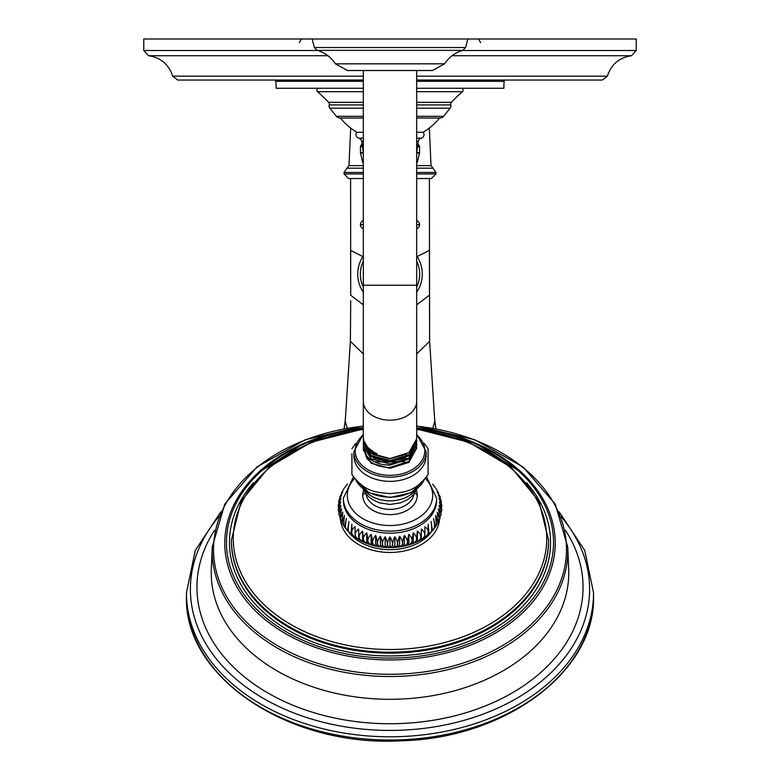 <?xml version="1.0" encoding="UTF-8"?>
<svg xmlns="http://www.w3.org/2000/svg" width="780" height="780" viewBox="0 0 780 780"><rect width="100%" height="100%" fill="white"/><g stroke="black" fill="none" stroke-linecap="round" stroke-linejoin="round"><path stroke-width="1.17" d="M363.324 91.699L317.558 91.699A172.692 172.692 0 0 1 328.624 102.316A2.623 2.623 -90 0 1 329.228 104.91A3.549 3.549 0 0 0 329.852 108.206L336.414 116.308A4.592 4.592 0 0 0 340.392 117.994L363.324 117.994M416.676 104.91L450.772 104.91A3.549 3.549 0 0 1 450.148 108.206L443.586 116.308A4.592 4.592 0 0 1 439.608 117.994L416.676 117.994M439.589 118.014A61.064 61.064 0 0 1 423.16 132.239A3.676 3.676 0 0 1 421.239 138.167A3.939 3.939 0 0 0 418.314 141.355A292.793 292.793 0 0 0 416.676 152.831M340.411 118.014A61.064 61.064 0 0 0 356.84 132.239A3.676 3.676 0 0 0 358.761 138.167L363.324 138.167M356.84 132.239L363.324 132.239M416.676 132.239L423.16 132.239M363.324 152.831A292.793 292.793 0 0 0 361.686 141.355A3.939 3.939 0 0 0 358.761 138.167M416.676 228.618A3.939 3.939 0 0 0 419.552 224.825L419.552 224.503A3.939 3.939 0 0 0 417.778 221.218L416.676 220.136A3.939 3.939 0 0 0 417.778 221.218L416.676 221.218M363.324 220.136A3.939 3.939 0 0 1 362.222 221.218L363.324 220.136M363.324 224.503L360.448 224.503A3.939 3.939 0 0 1 362.222 221.218L363.324 221.218M360.448 224.503L360.448 224.825A3.939 3.939 0 0 0 363.324 228.618M363.324 292.276A32.273 32.273 0 0 1 363.324 255.938M416.676 255.938A32.273 32.273 0 0 1 416.676 292.276M450.772 104.91A2.623 2.623 90 0 1 451.376 102.316A172.692 172.692 0 0 1 462.442 91.699A1.97 1.97 0 0 0 461.146 88.247M317.558 91.699A1.97 1.97 0 0 1 318.854 88.247M416.676 88.247L503.87 88.247L504.055 81.315L416.676 81.315M363.324 81.315L275.944 81.315L276.13 88.247L363.324 88.247M363.324 80.038L177.713 80.038L172.643 76.167L363.324 76.167M416.676 80.038L602.287 80.038L607.357 76.167C611.188 64.369 619.232 57.554 631.508 55.721L452.069 55.721M317.616 50.495L143.764 50.495L143.764 39L636.236 39L636.236 50.495L631.508 55.721M363.324 163.147A2.038 2.038 0 0 1 362.573 161.986L360.506 153.055A2.038 2.038 0 0 1 360.448 152.597L360.448 146.689A2.038 2.038 0 0 1 361.052 145.246L362.135 144.173M416.676 163.147A2.038 2.038 0 0 0 417.427 161.986L419.494 153.055A2.038 2.038 0 0 0 419.552 152.597L419.552 146.689A2.038 2.038 0 0 0 418.948 145.246L417.865 144.173M416.676 173.94L435.962 173.94L431.369 178.532L416.676 178.532M363.324 178.532L348.631 178.532L344.038 173.94L344.038 172.458L363.324 172.458M429.4 178.532L429.614 341.045M350.6 178.532L350.717 295.259L363.324 304.834M186.449 596.105C183.514 677.079 288.892 747.269 400.94 740.795C505.294 738.553 595.871 671.326 593.551 596.105A203.551 143.939 0 0 1 390 740.035A203.551 143.939 0 0 1 186.449 596.105L186.449 592.858A203.551 143.939 180 0 0 390 736.788A203.551 143.939 180 0 0 593.551 592.858L584.727 550.407L559.163 511.846M593.551 596.105L593.551 592.858M363.324 425.929L305.146 439.784L257.049 466.889L224.776 504.075L212.257 546.985L211.312 569.078A178.766 126.409 0 0 0 211.234 572.89A178.766 126.409 180 0 0 390 699.299A178.766 126.409 180 0 0 568.766 572.89A178.766 126.409 0 0 0 568.688 569.078L567.742 546.985L555.224 504.075L522.951 466.889L474.854 439.793L416.676 425.929M231.426 540.072L231.426 541.037A158.574 112.125 180 0 0 390 653.162A158.574 112.125 180 0 0 548.574 541.037L548.574 540.072A158.574 112.125 0 0 1 390 652.207A158.574 112.125 0 0 1 231.426 540.072L241.118 501.238L268.934 467.249L311.386 442.172L363.324 428.971M348.231 531.356A46.624 32.965 0 0 0 390 549.676A46.624 32.965 0 0 0 431.769 531.356M390 536.942C393.315 542.812 393.315 546.332 390 547.501L390 536.942C386.685 542.812 386.685 546.332 390 547.501M343.375 498.137L343.375 500.204A46.624 32.965 0 0 0 390 533.169A46.624 32.965 0 0 0 436.625 500.204L436.625 498.137A46.624 32.965 0 0 1 390 531.102A46.624 32.965 0 0 1 343.375 498.137L353.418 476.911M394.836 536.776C398.463 542.402 398.463 545.922 394.836 547.326C391.862 546.38 391.862 542.861 394.836 536.776L394.836 547.326M399.623 536.269C403.533 541.632 403.533 545.152 399.623 546.829C397.02 546.068 397.02 542.548 399.623 536.269L399.623 546.829M404.323 535.441C408.466 540.52 408.466 544.04 404.323 546C402.11 545.405 402.11 541.885 404.323 535.441L404.323 546M408.886 534.29C413.224 539.077 413.224 542.597 408.886 544.84C407.092 544.391 407.092 540.871 408.886 534.29L408.886 544.84M413.264 532.828C417.758 537.303 417.758 540.823 413.264 543.377C411.898 543.036 411.898 539.516 413.264 532.828L413.264 543.377M417.417 531.063C422.019 535.226 422.019 538.746 417.417 541.622C416.5 541.359 416.5 537.839 417.417 531.063L417.417 541.622M421.307 529.025C425.977 532.867 425.977 536.386 421.307 539.575L421.307 529.025L421.307 539.575M424.895 526.724C429.585 530.244 429.585 533.764 424.895 537.274L424.895 526.724M428.288 534.641L429.078 533.998L428.142 524.189L428.22 534.729L424.895 537.274C414.843 544.089 403.211 547.531 390 547.609C376.789 547.531 365.157 544.089 355.105 537.283L351.78 534.729L351.858 524.189L350.922 533.998L351.712 534.641M431.028 531.989C431.944 531.726 431.944 528.206 431.028 521.44L432.49 530.624L431.428 531.658M433.514 529.054C434.879 528.713 434.879 525.193 433.514 518.495L435.474 526.9L434.275 528.323M435.474 526.9L436.449 525.447L435.591 515.404L437.95 522.853L436.761 524.657M438.302 522.122L437.219 512.177L439.861 518.573L438.799 520.669M439.998 518.154L438.399 508.862L441.148 514.127L440.339 516.399M441.188 513.932L439.111 505.469L441.792 509.633L441.285 511.924M441.792 509.555L439.345 502.047L441.802 505.177L441.616 507.332M441.792 505.108L439.111 498.635L441.217 500.858L441.285 502.739M441.188 500.721L438.399 495.241L440.086 496.733L440.339 498.254M439.998 496.499L437.219 491.927L438.799 493.984M438.302 492.531L436.761 489.996M436.449 489.216L434.275 486.33M432.569 484.127L434.031 485.852M345.725 486.33L344.438 487.89M343.239 489.996L341.698 492.531M341.201 493.984L342.781 491.927L340.002 496.499M339.661 498.254L339.914 496.733L341.601 495.241L338.812 500.721M338.715 502.739L338.783 500.858L340.889 498.635L338.208 505.108M338.383 507.332L338.198 505.177L340.655 502.047L338.208 509.555M338.715 511.924L338.208 509.633L340.889 505.469L338.812 513.932M339.661 516.399L338.851 514.127L341.601 508.862L340.002 518.154M341.201 520.669L340.139 518.573L342.781 512.177L341.698 522.122M343.239 524.657L342.049 522.853L344.409 515.404L343.551 525.447L344.526 526.9L346.486 518.495C345.121 525.193 345.121 528.713 346.486 529.054M345.725 528.323L344.526 526.9M348.572 531.658L347.51 530.624L348.972 521.44C348.055 528.206 348.055 531.726 348.972 531.989M355.105 526.724L355.105 537.274C350.415 533.764 350.415 530.244 355.105 526.724M358.693 529.025L358.693 539.575C354.023 536.386 354.023 532.867 358.693 529.025L358.693 539.575M362.583 531.063C363.5 537.839 363.5 541.359 362.583 541.622C357.981 538.746 357.981 535.226 362.583 531.063L362.583 541.622M366.736 532.828C368.101 539.516 368.101 543.036 366.736 543.377C362.242 540.823 362.242 537.303 366.736 532.828L366.736 543.377M371.114 534.29C372.908 540.871 372.908 544.391 371.114 544.84C366.776 542.597 366.776 539.077 371.114 534.29L371.114 544.84M375.677 535.441C377.89 541.885 377.89 545.405 375.677 546C371.534 544.04 371.534 540.52 375.677 535.441L375.677 546M380.377 536.269C382.98 542.548 382.98 546.068 380.377 546.829C376.467 545.152 376.467 541.632 380.377 536.269L380.377 546.829M385.164 536.776C388.138 542.861 388.138 546.38 385.164 547.326C381.537 545.922 381.537 542.402 385.164 536.776L385.164 547.326M416.296 490.298A27.251 19.266 180 0 1 417.251 495.349A27.251 19.266 180 0 1 390 514.615A27.251 19.266 180 0 1 362.749 495.349A27.251 19.266 180 0 1 363.704 490.298M426.114 455.822A36.114 25.535 180 0 1 390 481.357A36.114 25.535 0 0 1 353.886 455.822L353.886 451.649A36.114 25.535 0 0 0 390 477.185A36.114 25.535 0 0 0 426.114 451.649L426.114 455.822M424.242 443.391L428.084 448.744L428.084 474.513C414.999 492.326 403.689 492.336 390 493.613C376.311 492.336 365.001 492.326 351.916 474.513L351.916 453.638M363.382 448.188L366.892 458.484L368.072 457.45M416.627 446.531L416.676 447.671L408.866 461.428L390 467.376C379.918 467.327 372.216 464.363 366.892 458.484M363.334 449.816L371.134 463.223L390 468.341L408.866 462.404L416.666 448.168M363.334 446.501L366.892 456.173C372.216 462.052 379.918 465.017 390 465.065L408.866 459.137L416.666 444.844M416.637 439.901L416.676 440.934L408.866 454.691L390 460.639L371.134 455.53L363.324 442.621L363.373 441.558M416.637 443.215L416.676 444.298L408.866 458.055L390 464.002L371.134 458.894L363.324 445.985L363.373 444.873M374.663 461.955L404.518 461.731M373.552 458.143L389.542 462.14L405.756 457.84M372.616 454.35L389.59 458.913L406.799 453.97M363.344 439.861L371.134 453.424L390 458.543L408.866 452.605L416.676 438.857L416.676 401.31A26.676 18.866 180 0 1 390 420.176A26.676 18.866 180 0 1 363.324 401.31L363.324 437.209C363.665 444.473 368.238 449.992 377.032 453.745L377.032 454.574C368.238 451.21 363.665 446.101 363.324 439.228L363.47 439.169M363.324 440.495L363.363 438.253M363.334 443.186L371.134 456.69L390 461.809L408.866 455.871L416.666 441.529M367.087 446.901L377.032 454.574M390 70.522L347.558 70.522L335.371 63.823L444.629 63.823L432.442 70.522L390 70.522M336.414 116.308L363.324 116.308M416.676 116.308L443.586 116.308M416.676 138.167L421.239 138.167M361.686 141.355L363.324 141.355M416.676 141.355L418.314 141.355M419.552 224.503L416.676 224.503M419.552 224.825L416.676 224.825M363.324 224.825L360.448 224.825M363.324 287.05A29.65 29.65 0 0 1 363.324 261.163M416.676 261.163A29.65 29.65 0 0 1 416.676 287.05M329.852 108.206L363.324 108.206M416.676 108.206L450.148 108.206M329.228 104.91L363.324 104.91M328.624 102.316L363.324 102.316M416.676 102.316L451.376 102.316M416.676 76.167L607.357 76.167M327.931 55.721L148.493 55.721C160.758 57.554 168.811 64.369 172.643 76.167M462.384 50.495L636.236 50.495M361.052 145.246L362.29 145.246M417.709 145.246L418.948 145.246M360.448 146.689L362.505 146.689M417.495 146.689L419.552 146.689M360.448 152.597L363.295 152.597M416.705 152.597L419.552 152.597M360.506 153.055L363.324 153.055M416.676 153.055L419.494 153.055M362.573 161.986L363.324 161.986M416.676 161.986L417.427 161.986M462.442 91.699L416.676 91.699M363.324 165.623L348.982 165.623L350.668 128.056M416.676 168.188L433.056 168.188L431.018 165.623L416.676 165.623M363.324 168.188L346.944 168.188L348.982 165.623M433.056 168.188L435.962 172.458L416.676 172.458M363.324 173.94L344.038 173.94M417.115 256.601L429.4 250.37L429.614 341.211L434.762 421.229L435.805 428.756M350.717 295.259L350.6 250.37L362.885 256.601M416.676 304.834L429.283 295.259M416.676 353.915L429.624 341.377L434.762 421.229L432.783 428.2M350.386 341.045L350.717 300.787L350.376 341.377L363.324 353.915M344.038 428.785L345.345 419.601L350.386 341.211L345.238 421.229L347.217 428.2M345.345 419.601L344.194 428.756M218.751 516.76A199.612 141.151 0 0 0 190.388 589.28A199.612 141.151 180 0 0 390 730.421A199.612 141.151 180 0 0 589.612 589.28A199.612 141.151 0 0 0 561.249 516.76M565.481 530.332A193.05 136.51 0 0 1 583.05 587.233A193.05 136.51 180 0 1 390 723.742A193.05 136.51 180 0 1 196.95 587.233A193.05 136.51 0 0 1 214.519 530.332M212.257 546.985A177.82 125.746 0 0 0 212.179 550.777A177.82 125.746 0 0 0 390 676.514A177.82 125.746 0 0 0 567.821 550.777A177.82 125.746 0 0 0 567.742 546.985M363.324 426.143A176.475 124.79 0 0 0 213.525 549.49A176.475 124.79 0 0 0 390 674.281A176.475 124.79 0 0 0 566.475 549.49A176.475 124.79 0 0 0 416.676 426.143M363.324 427.81A165.224 116.824 0 0 0 257.478 473.333A165.224 116.824 0 0 0 224.776 543.104A165.224 116.824 0 0 0 390 659.938A165.224 116.824 0 0 0 555.224 543.104A165.224 116.824 0 0 0 522.522 473.333A165.224 116.824 0 0 0 416.676 427.81M363.324 428.347A163.527 115.635 0 0 0 226.473 542.432A163.527 115.635 0 0 0 390 658.067A163.527 115.635 0 0 0 553.527 542.432A163.527 115.635 0 0 0 416.676 428.347M526.471 482.635A160.543 113.519 180 0 1 550.543 542.432A160.543 113.519 180 0 1 390 655.951A160.543 113.519 180 0 1 229.457 542.432A160.543 113.519 180 0 1 253.529 482.635M363.324 429.478A156.731 110.828 0 0 0 233.269 538.688A156.731 110.828 0 0 0 390 649.506A156.731 110.828 0 0 0 546.731 538.688A156.731 110.828 0 0 0 416.676 429.478M340.46 519.334A49.618 35.08 0 0 0 390 552.464A49.618 35.08 0 0 0 439.54 519.334M354.598 478.491A42.685 30.176 0 0 0 347.315 495.349A42.685 30.176 0 0 0 390 525.525A42.685 30.176 0 0 0 432.685 495.349A42.685 30.176 0 0 0 425.402 478.491M362.749 495.349A32.107 22.708 0 0 1 365.284 492.863M413.995 493.818A24.092 17.033 180 0 1 390 509.379A24.092 17.033 180 0 1 366.005 493.818M417.251 495.349A32.107 22.708 180 0 0 414.716 492.863M364.66 490.103A28.724 20.309 0 0 0 390 500.848A28.724 20.309 0 0 0 415.34 490.103M355.904 480.031A36.114 25.535 0 0 0 390 497.152A36.114 25.535 0 0 0 424.096 480.031M363.324 434.909A34.798 24.609 0 0 0 358.469 461.126A34.798 24.609 0 0 0 390 475.322A34.798 24.609 0 0 0 421.531 461.126A34.798 24.609 0 0 0 416.676 434.909M416.676 70.522L416.676 285.236L363.324 285.236L363.324 401.31M444.629 63.823C449.046 57.076 455.12 52.582 462.872 50.349L317.128 50.349C324.88 52.582 330.954 57.076 335.371 63.823M462.872 50.349L465.64 47.522L314.36 47.522L317.128 50.349M339.982 118.014L363.324 118.014M416.676 118.014L440.017 118.014M416.676 286.962L416.676 261.241M363.324 261.241L363.324 286.962M504.055 81.315L505.372 80.038M148.493 55.721L143.764 50.495M275.944 81.315L274.628 80.038M431.018 165.623L429.331 128.056M346.944 168.188L344.038 172.458M435.962 173.94L435.962 172.458M435.962 428.785L434.655 419.601M299.364 42.647L301.47 39M480.636 42.647L478.53 39M220.838 511.846L195.273 550.407L186.449 592.858M522.522 473.333L475.81 443.245L416.676 427.752M363.324 427.752L304.19 443.245L257.478 473.333M429.078 533.998L431.281 531.901M432.49 530.624L434.031 528.811M437.95 522.853L438.477 521.81M439.861 518.573L440.086 517.92M440.086 496.733L439.861 496.09M438.477 492.843L437.95 491.8M347.51 484.039L345.969 485.852M344.526 487.763L343.551 489.216M342.049 491.8L341.523 492.843M340.139 496.09L339.914 496.733M339.914 517.92L340.139 518.573M341.523 521.81L342.049 522.853M345.969 528.811L347.51 530.624M348.719 531.901L350.922 533.998M426.582 476.911L436.625 498.137M416.978 488.875L414.404 493.291L411.157 496.85L406.78 500.048L400.452 502.866L390 504.465L379.548 502.866L373.22 500.048L368.843 496.85L365.596 493.291L363.022 488.875M355.758 479.866L368.95 492.687L390 497.533L411.05 492.687L424.242 479.866M355.758 443.391L351.916 448.744M353.886 451.649L363.324 434.148M416.676 434.148L426.114 451.649M363.324 449.348L363.324 450.294M416.676 448.666L416.676 447.671M416.676 440.934L416.676 442.123M416.676 444.298L416.676 445.39M363.324 442.621L363.324 443.761M363.324 447.028L363.324 445.985M416.676 285.236L416.676 401.31M467.815 39L465.64 47.522M312.185 39L314.36 47.522M363.324 70.522L363.324 285.236M416.676 428.971L468.614 442.172L511.066 467.249L538.883 501.238L548.574 540.072"/></g></svg>
